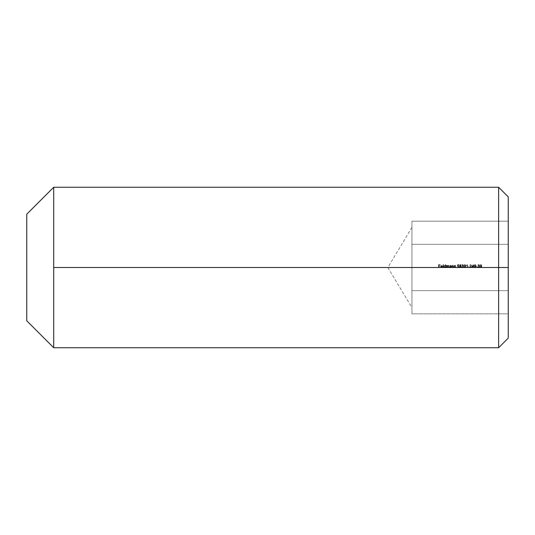 <?xml version="1.0" encoding="UTF-8"?>
<svg xmlns="http://www.w3.org/2000/svg" width="535" height="535" viewBox="0 0 535 535"><rect width="100%" height="100%" fill="white"/><g stroke="black" fill="none" stroke-linecap="round" stroke-linejoin="round"><path stroke-width="0.4" stroke-dasharray="2.67 2.01" d="M411.95 227.375L387.842 267.5L411.95 267.5L387.842 267.5L411.95 267.5L411.95 302.248L411.95 244.334L508.25 244.334L508.25 290.665L411.95 290.665L411.95 221.169L411.95 302.248C411.95 309.39 411.95 309.39 411.95 302.248C411.95 309.39 411.95 309.39 411.95 302.248L411.95 267.5L411.95 313.831L411.95 302.248L411.95 313.831L508.25 313.831L508.25 221.169L508.25 313.831L508.25 290.665L411.95 290.665L508.25 290.665L508.25 244.334L411.95 244.334L411.95 302.248L411.95 290.665L508.25 290.665L508.25 313.831L411.95 313.831L411.95 267.5L387.842 267.5L411.95 307.625M498.62 267.5L498.62 187.25L498.62 267.5L53.714 267.5L53.714 187.25L53.714 267.5L498.62 267.5L498.62 347.75L498.62 267.5L508.25 267.5L498.62 267.5M508.25 196.88L508.25 267.5L508.25 196.88M478.631 267.54L479.581 266.631L479.039 265.915L479.179 264.805L478.611 264.611L477.768 265.353L478.932 265.059L478.43 266.129L479.213 266.631L478.644 267.206L478.103 266.684L477.815 267.045L478.631 267.54L477.728 266.724L478.631 267.54L479.581 266.631L479.039 265.915L479.434 265.347L478.611 264.611L477.768 265.353L478.624 264.945L479.066 265.36L478.43 266.129L479.213 266.631L478.644 267.206L477.728 266.724L478.644 267.206L479.213 266.631L478.43 266.129L479.066 265.36L478.624 264.945L477.768 265.353L478.611 264.611L479.434 265.347L479.039 265.915L479.581 266.631L478.631 267.54L479.48 267.052L479.039 265.915L479.434 265.347L479.179 264.805L478.043 264.812L477.768 265.353L478.624 264.945L479.066 265.36L478.43 266.129L479.059 266.243L479.052 267.039L477.728 266.724L478.631 267.54M474.458 267.259L475.1 267.54L475.869 267.039L475.996 265.587L475.388 264.658L474.331 265.113L474.224 266.691L474.177 266.076L474.458 267.259L475.1 267.54L476.03 266.076L475.1 264.611L474.177 266.076L475.1 264.611L476.03 266.076L475.1 267.54L474.458 267.259L475.1 267.54L475.869 267.039L475.869 265.113L475.1 264.611L474.331 265.113L474.458 267.259M470.131 267.132L471.509 265.407L470.619 264.611L469.69 265.427L470.613 264.945L471.047 265.721L469.656 267.5L471.542 267.5L471.542 267.132L470.131 267.132L471.542 267.132L470.131 267.132L471.509 265.407L470.619 264.611L469.69 265.427L470.613 264.945L471.134 265.413L469.656 267.5L471.542 267.5L471.542 267.132L471.542 267.5L469.656 267.5L471.134 265.413L470.613 264.945L469.69 265.427L470.619 264.611L471.509 265.407L470.131 267.132L471.435 265.768L471.241 264.818L469.977 264.818L469.69 265.427L470.613 264.945L471.134 265.413L469.656 267.5L471.542 267.5L471.542 267.132L470.131 267.132M467.47 264.611L466.433 265.333L466.433 265.674L467.102 265.246L467.102 267.5L467.47 267.5L467.47 264.611L467.47 267.5L467.47 264.611L466.433 265.333L466.433 265.674L467.102 265.246L467.102 267.5L467.47 267.5L467.102 267.5L467.102 265.246L466.433 265.674L467.47 264.611L466.433 265.333L466.433 265.674L467.102 265.246L467.102 267.5L467.47 267.5L467.47 264.611M462.628 267.54L463.584 266.631L463.042 265.915L463.183 264.805L462.614 264.611L461.765 265.353L462.935 265.059L462.427 266.129L463.21 266.631L462.641 267.206L462.1 266.684L461.812 267.045L462.628 267.54L461.732 266.724L462.628 267.54L463.584 266.631L463.042 265.915L463.43 265.347L462.614 264.611L461.765 265.353L462.621 264.945L463.063 265.36L462.427 266.129L463.21 266.631L462.641 267.206L461.732 266.724L462.641 267.206L463.21 266.631L462.427 266.129L463.063 265.36L462.621 264.945L461.765 265.353L462.614 264.611L463.43 265.347L463.042 265.915L463.584 266.631L462.628 267.54L463.477 267.052L463.042 265.915L463.43 265.347L463.183 264.805L462.046 264.812L461.765 265.353L462.621 264.945L463.063 265.36L462.427 266.129L463.056 266.243L463.049 267.039L461.732 266.724L462.628 267.54M458.181 267.54L459.137 266.51L458.696 265.681L457.773 265.768L457.92 265.019L458.99 265.019L458.99 264.651L457.619 264.651L457.325 266.129L458.455 265.955L458.769 266.53L458.187 267.206L457.285 266.724L458.181 267.54L457.285 266.724L458.181 267.54L458.916 267.186L459.137 266.51L458.288 265.574L457.773 265.768L457.92 265.019L458.99 265.019L458.99 264.651L457.619 264.651L457.325 266.129L458.187 265.908L458.769 266.53L458.187 267.206L457.285 266.724L458.187 267.206L458.769 266.53L458.187 265.908L457.325 266.129L457.619 264.651L458.99 264.651L458.99 265.019L457.92 265.019L457.773 265.768L458.288 265.574L459.137 266.51L458.181 267.54L459.137 266.51L458.696 265.681L457.773 265.768L457.92 265.019L458.99 265.019L458.99 264.651L457.619 264.651L457.325 266.129L458.455 265.955L458.769 266.53L458.187 267.206L457.285 266.724L458.181 267.54M452.175 267.5L452.282 265.888L452.717 265.688L453.138 267.5L453.506 267.5L453.198 265.44L451.801 265.387L451.801 267.5L452.717 265.688L453.138 267.5L453.506 267.5L453.486 265.862L451.801 265.387L451.801 267.5L451.801 265.387L453.486 265.862L453.506 267.5L453.138 267.5L452.717 265.688L452.175 267.5L452.282 265.888L452.717 265.688L453.138 267.5L453.506 267.5L453.486 265.862L451.801 265.387L451.801 267.5L452.175 267.5M446.625 267.5L446.705 265.928L447.12 265.688L447.474 267.5L448.337 265.688L448.698 267.5L449.066 267.5L448.918 265.547L446.25 265.387L446.25 267.5L446.625 267.5L446.25 267.5L446.625 267.5L447.12 265.688L447.474 267.5L448.337 265.688L448.698 267.5L449.066 267.5L449.066 266.055L448.43 265.353L447.788 265.741L446.25 265.387L446.25 267.5L446.25 265.387L447.788 265.741L448.43 265.353L449.066 266.055L449.066 267.5L448.698 267.5L448.337 265.688L447.474 267.5L447.12 265.688L446.625 267.5L446.705 265.928L447.407 265.828L447.474 267.5L448.337 265.688L448.698 267.5L449.066 267.5L449.066 266.055L448.43 265.353L447.788 265.741L446.25 265.387L446.25 267.5L446.625 267.5M443.508 267.5L443.508 264.611L443.134 264.611L443.134 267.5L443.508 267.5L443.134 267.5L443.508 267.5L443.508 264.611L443.134 264.611L443.134 267.5L443.134 264.611L443.508 264.611L443.508 267.5L443.134 267.5L443.134 264.611L443.508 264.611L443.508 267.5M438.954 267.5L438.954 266.203L440.245 266.203L438.954 265.868L438.954 264.945L440.472 264.611L438.546 264.611L438.546 267.5L438.954 267.5L438.546 267.5L438.954 267.5L438.954 266.203L440.245 266.203L438.954 265.868L438.954 264.945L440.472 264.611L438.546 264.611L438.546 267.5L438.546 264.611L440.472 264.611L438.954 264.945L438.954 265.868L440.245 265.868L438.954 266.203L438.954 267.5L438.546 267.5L438.546 264.611L440.472 264.611L438.954 264.945L438.954 265.868L440.245 265.868L438.954 266.203L438.954 267.5M441.803 267.206L441.174 266.537L442.726 266.443L441.776 265.353L441.041 265.681L440.8 266.463L441.388 267.467L442.719 266.905L441.803 267.206L442.351 266.871L441.803 267.206L441.174 266.537L442.726 266.537L441.776 265.353L440.8 266.463L441.796 267.54L442.719 266.905L441.796 267.54L440.8 266.463L441.776 265.353L442.726 266.537L441.174 266.537L441.803 267.206L442.719 266.905L441.796 267.54L440.88 266.952L441.041 265.681L442.178 265.434L442.726 266.537L441.174 266.537L441.803 267.206M445.729 267.5L445.729 264.611L445.361 264.611L445.361 265.681L444.297 265.507L443.916 266.443L444.124 267.186L445.729 267.5L445.361 267.5L445.729 267.5L445.729 264.611L445.361 264.611L445.361 265.681L444.786 265.353L443.916 266.443L444.792 267.54L445.361 267.5L444.792 267.54L443.916 266.443L444.786 265.353L445.361 265.681L445.361 264.611L445.729 264.611L445.729 267.5L445.729 264.611L445.361 264.611L445.361 265.681L444.297 265.507L443.916 266.443L444.124 267.186L445.729 267.5M451.025 267.5L451.393 267.5L451.165 265.587L449.855 265.48L449.507 265.982L450.396 265.688L450.878 266.169L449.962 266.343L449.674 267.393L451.393 267.5L451.266 265.815L450.463 265.353L449.507 265.982L450.396 265.688L450.878 266.169L449.467 266.938L450.162 267.54L450.911 267.239L450.162 267.54L449.467 266.938L450.878 266.169L450.396 265.688L449.507 265.982L450.463 265.353L451.266 265.815L451.393 267.5L451.025 267.5L451.393 267.5L451.266 265.815L450.717 265.367L449.621 265.688L450.664 265.728L450.878 266.169L449.467 266.938L449.674 267.393L451.025 267.5M454.396 267.5L454.503 265.888L454.937 265.688L455.359 267.5L455.726 267.5L455.419 265.44L454.028 265.387L454.028 267.5L454.937 265.688L455.359 267.5L455.726 267.5L455.713 265.862L454.028 265.387L454.028 267.5L454.028 265.387L455.713 265.862L455.726 267.5L455.359 267.5L454.937 265.688L454.396 267.5L454.503 265.888L454.937 265.688L455.359 267.5L455.726 267.5L455.713 265.862L454.028 265.387L454.028 267.5L454.396 267.5M459.505 266.651L460.08 267.48L461.09 267.299L461.003 264.805L459.859 264.798L459.645 265.534L460.053 265.915L459.505 266.651L460.053 265.915L459.505 266.651L460.434 267.54L461.357 266.657L460.822 265.915L461.25 265.347L460.428 264.611L459.618 265.34L460.053 265.915L459.618 265.34L460.428 264.611L461.25 265.347L460.822 265.915L461.357 266.657L460.434 267.54L459.538 266.885L460.08 267.48L461.09 267.299L461.357 266.657L460.822 265.915L461.25 265.347L460.789 264.678L459.859 264.798L459.645 265.534L460.053 265.915L459.505 266.651M464.233 267.259L464.875 267.54L465.651 267.039L465.778 265.587L465.169 264.658L464.106 265.113L464.005 266.691L463.952 266.076L464.233 267.259L464.875 267.54L465.804 266.076L464.875 264.611L463.952 266.076L464.875 264.611L465.804 266.076L464.875 267.54L464.233 267.259L464.875 267.54L465.651 267.039L465.644 265.113L464.875 264.611L464.106 265.113L464.233 267.259M469.396 266.651L468.326 266.316L469.396 266.651M473.435 267.5L473.803 266.423L473.435 266.423L473.174 264.651L471.803 266.798L473.06 266.798L473.435 267.5L473.06 267.5L473.803 266.798L473.435 264.651L471.803 266.423L471.803 266.798L473.06 266.798L473.06 267.5L473.06 266.798L471.803 266.798L471.803 266.423L473.435 264.651L473.435 266.423L473.803 266.423L473.435 267.5L473.06 266.798L471.803 266.798L473.435 264.651L473.435 266.423L473.803 266.423L473.435 267.5M477.394 266.651L476.324 266.316L477.394 266.651M480.236 267.259L480.878 267.54L481.647 267.039L481.774 265.587L481.166 264.658L480.109 265.113L480.002 266.691L479.955 266.076L480.236 267.259L480.878 267.54L481.808 266.076L480.878 264.611L479.955 266.076L480.878 264.611L481.808 266.076L480.878 267.54L480.236 267.259L480.878 267.54L481.647 267.039L481.647 265.113L480.878 264.611L480.109 265.113L480.236 267.259M53.714 347.75L53.714 267.5L53.714 347.75M508.25 338.12L508.25 267.5L508.25 338.12M26.75 320.786L26.75 214.214L26.75 320.786M508.25 221.169L411.95 221.169L411.95 244.334L508.25 244.334L508.25 221.169L508.25 244.334L411.95 244.334L411.95 221.169L508.25 221.169M411.95 232.752L411.95 267.5L411.95 232.752C411.95 225.609 411.95 225.609 411.95 232.752C411.95 225.609 411.95 225.609 411.95 232.752M441.174 266.203L442.358 266.203L441.776 265.688L441.174 266.203L441.776 265.688L441.174 266.203L442.358 266.203L441.776 265.688L442.358 266.203L441.174 266.203L441.776 265.688L442.358 266.203L441.174 266.203M444.812 265.688L445.361 266.47L444.826 267.206L444.398 266.952L444.431 265.882L444.284 266.443L444.812 265.688L445.361 266.47L444.812 265.688L445.361 266.47L444.826 267.206L445.361 266.47L445.247 266.965L444.826 267.206L444.284 266.443L444.826 267.206L444.398 266.952L444.812 265.688M450.878 266.611L450.243 267.206L449.841 266.918L450.878 266.497L450.243 267.206L450.818 266.898L449.942 267.125L450.015 266.677L450.878 266.611M460.428 266.096L460.989 266.651L460.434 267.206L460.026 266.243L459.879 266.644L460.428 266.096L460.989 266.651L460.428 266.096L460.989 266.651L460.434 267.206L460.836 267.052L459.879 266.644L460.026 267.052L460.428 266.096M460.434 264.945L460.876 265.36L460.434 265.761L459.986 265.34L460.749 265.052L460.749 265.654L460.113 265.654L460.434 264.945M464.487 265.139L465.363 265.373L465.37 266.771L464.875 267.206L464.347 265.594L464.875 264.945L464.487 265.139L464.875 264.945L465.437 266.076L464.875 264.945L465.363 265.373L464.875 267.206L465.437 266.076L464.875 267.206L464.32 266.076L464.561 267.072L464.487 265.139M473.06 266.423L473.06 265.387L472.265 266.423L473.06 266.423L472.265 266.423L473.06 266.423L473.06 265.387L472.265 266.423L473.06 265.387L473.06 266.423L472.265 266.423L473.06 265.387L473.06 266.423M474.712 265.139L475.588 265.373L475.588 266.771L475.1 267.206L474.572 265.594L475.093 264.945L474.712 265.139L475.093 264.945L475.655 266.076L475.093 264.945L475.588 265.373L475.1 267.206L475.655 266.076L475.1 267.206L474.545 266.076L474.779 267.072L474.712 265.139M480.49 265.139L481.366 265.373L481.366 266.771L480.878 267.206L480.35 265.594L480.871 264.945L480.49 265.139L480.871 264.945L481.433 266.076L480.871 264.945L481.366 265.373L480.878 267.206L481.433 266.076L480.878 267.206L480.323 266.076L480.557 267.072L480.49 265.139"/><path stroke-width="0.8" d="M498.62 267.5L508.25 267.5L508.25 196.88L508.25 338.12L508.25 267.5L498.62 267.5L498.62 187.25L498.62 267.5L53.714 267.5L53.714 187.25L26.75 214.214L26.75 320.786L53.714 347.75L53.714 267.5L498.62 267.5L498.62 347.75L498.62 267.5M53.714 187.25L53.714 347.75L26.75 320.786L26.75 214.214L53.714 187.25L498.62 187.25L508.25 196.88M53.714 347.75L498.62 347.75L508.25 338.12"/></g></svg>

